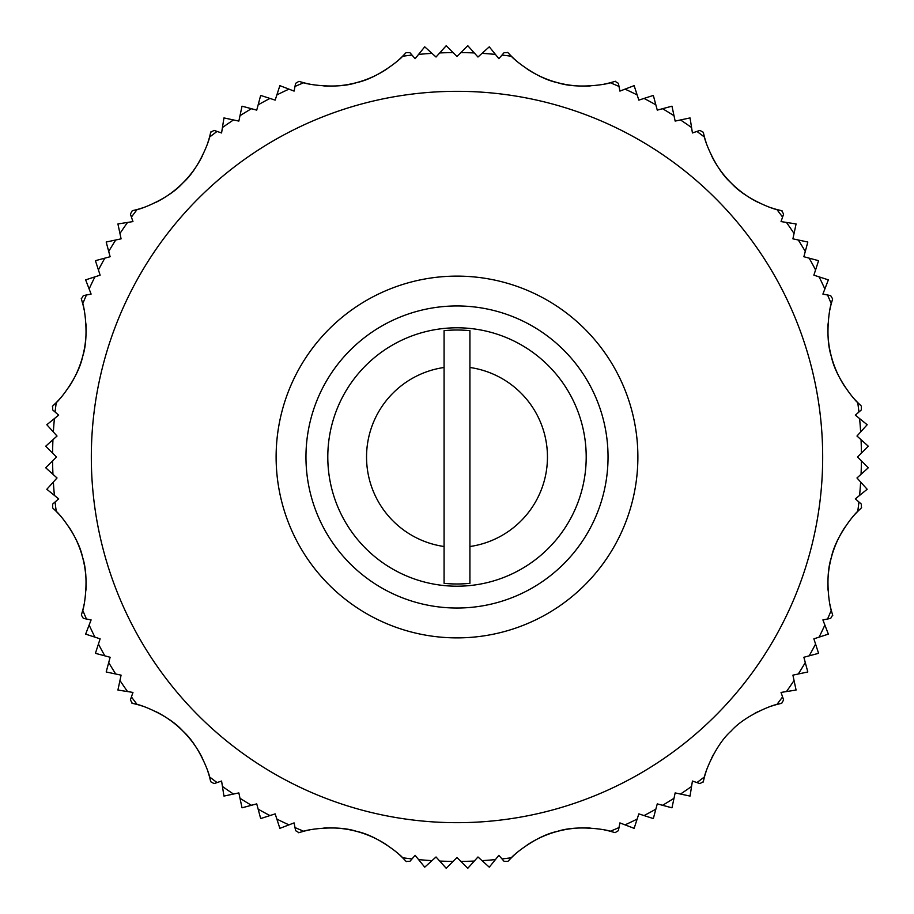 <?xml version="1.0" encoding="UTF-8"?>
<svg xmlns="http://www.w3.org/2000/svg" width="914" height="914" viewBox="0 0 914 914"><rect width="100%" height="100%" fill="white"/><g stroke="black" fill="none" stroke-linecap="round" stroke-linejoin="round"><path stroke-width="1.37" d="M444.078 583.326L444.078 546.515A90.44 90.44 0 0 1 444.078 367.485L444.078 583.326A126.989 126.989 0 0 0 469.922 583.326L469.922 330.674A126.989 126.989 0 0 0 444.078 330.674L444.078 367.485L444.078 330.674M52.384 406.353A2.582 2.582 0 0 1 52.635 406.09L56.245 402.606C58.69 401.177 78.353 377.745 82.603 356.666C89.458 336.306 84.134 306.179 82.74 303.734A404.422 404.422 0 0 1 86.442 294.993L91.103 294.091L89.138 288.973A404.422 404.422 0 0 1 94.907 276.862L100.129 275.16L98.426 269.95A404.422 404.422 0 0 1 104.836 258.159L110.126 256.731L108.709 251.441A404.422 404.422 0 0 1 115.724 239.994L121.082 238.851L119.951 233.493A404.422 404.422 0 0 1 127.549 222.433L132.964 221.576L130.394 214.093L132.267 210.723L137.134 209.523C139.956 209.5 168.713 199.046 182.926 182.914C199.058 168.702 209.5 139.956 209.523 137.134A404.422 404.422 0 0 1 217.086 131.422L221.576 132.964L222.433 127.549A404.422 404.422 0 0 1 233.493 119.951L238.851 121.082L239.994 115.724A404.422 404.422 0 0 1 251.441 108.709L256.731 110.126L258.159 104.836A404.422 404.422 0 0 1 269.95 98.426L275.16 100.129L276.862 94.907A404.422 404.422 0 0 1 288.973 89.138L294.091 91.103L295.599 83.334L298.912 81.357L303.734 82.74C306.19 84.134 336.306 89.458 356.689 82.591C377.756 78.353 401.177 58.679 402.606 56.245A404.422 404.422 0 0 1 412.02 55.08L415.139 58.667L418.578 54.406A404.422 404.422 0 0 1 431.968 53.355L436.035 57.022L439.703 52.943A404.422 404.422 0 0 1 453.127 52.589L457 56.474L460.873 52.589A404.422 404.422 0 0 1 474.297 52.943L477.965 57.022L482.032 53.355A404.422 404.422 0 0 1 495.422 54.406L498.861 58.667L501.98 55.08A404.422 404.422 0 0 1 511.394 56.245C512.823 58.69 536.255 78.353 557.334 82.603C577.694 89.458 607.821 84.134 610.266 82.74L615.088 81.357A2.582 2.582 0 0 1 615.442 81.277M406.353 861.616A2.582 2.582 0 0 1 406.09 861.365L402.606 857.755C401.177 855.31 377.745 835.647 356.666 831.397C336.306 824.542 306.179 829.866 303.734 831.26A404.422 404.422 0 0 1 294.993 827.558L294.091 822.897L288.973 824.862A404.422 404.422 0 0 1 276.862 819.093L275.16 813.871L269.95 815.574A404.422 404.422 0 0 1 258.159 809.164L256.731 803.874L251.441 805.291A404.422 404.422 0 0 1 239.994 798.276L238.851 792.918L233.493 794.049A404.422 404.422 0 0 1 222.433 786.451L221.576 781.036L214.093 783.606L210.723 781.733L209.523 776.866C209.5 774.044 199.046 745.287 182.914 731.074C168.702 714.942 139.956 704.5 137.134 704.477A404.422 404.422 0 0 1 131.422 696.914L132.964 692.424L127.549 691.567A404.422 404.422 0 0 1 119.951 680.507L121.082 675.149L115.724 674.006A404.422 404.422 0 0 1 108.709 662.559L110.126 657.269L104.836 655.841A404.422 404.422 0 0 1 98.426 644.05L100.129 638.84L94.907 637.138A404.422 404.422 0 0 1 89.138 625.027L91.103 619.909L83.334 618.401L81.357 615.088L82.74 610.266C84.134 607.81 89.458 577.694 82.591 557.312C78.353 536.244 58.679 512.823 56.245 511.394A404.422 404.422 0 0 1 55.08 501.98L58.667 498.861L54.406 495.422A404.422 404.422 0 0 1 53.355 482.032L57.022 477.965L52.943 474.297A404.422 404.422 0 0 1 52.589 460.873L56.474 457L52.589 453.127A404.422 404.422 0 0 1 52.943 439.703L57.022 436.035L53.355 431.968A404.422 404.422 0 0 1 54.406 418.578L58.667 415.139L55.08 412.02A404.422 404.422 0 0 1 56.245 402.606A103.362 103.362 0 0 0 60.632 397.887M861.616 507.647A2.582 2.582 0 0 1 861.365 507.91L857.755 511.394C855.31 512.823 835.647 536.255 831.397 557.334C824.542 577.694 829.866 607.821 831.26 610.266A404.422 404.422 0 0 1 827.558 619.006L822.897 619.909L824.862 625.027A404.422 404.422 0 0 1 819.093 637.138L813.871 638.84L815.574 644.05A404.422 404.422 0 0 1 809.164 655.841L803.874 657.269L805.291 662.559A404.422 404.422 0 0 1 798.276 674.006L792.918 675.149L794.049 680.507A404.422 404.422 0 0 1 786.451 691.567L781.036 692.424L783.606 699.907L781.733 703.277L776.866 704.477C774.044 704.5 745.287 714.954 731.074 731.086C714.942 745.298 704.5 774.044 704.477 776.866A404.422 404.422 0 0 1 696.914 782.578L692.424 781.036L691.567 786.451A404.422 404.422 0 0 1 680.507 794.049L675.149 792.918L674.006 798.276A404.422 404.422 0 0 1 662.559 805.291L657.269 803.874L655.841 809.164A404.422 404.422 0 0 1 644.05 815.574L638.84 813.871L637.138 819.093A404.422 404.422 0 0 1 625.027 824.862L619.909 822.897L618.401 830.666L615.088 832.643L610.266 831.26C607.81 829.866 577.694 824.542 557.312 831.409C536.244 835.647 512.823 855.321 511.394 857.755A404.422 404.422 0 0 1 501.98 858.92L498.861 855.333L495.422 859.594A404.422 404.422 0 0 1 482.032 860.645L477.965 856.978L474.297 861.057A404.422 404.422 0 0 1 460.873 861.411L457 857.526L453.127 861.411A404.422 404.422 0 0 1 439.703 861.057L436.035 856.978L431.968 860.645A404.422 404.422 0 0 1 418.578 859.594L415.139 855.333L412.02 858.92A404.422 404.422 0 0 1 402.606 857.755A103.362 103.362 0 0 0 397.887 853.368M603.994 84.179A103.362 103.362 0 0 0 610.266 82.74A404.422 404.422 0 0 1 619.006 86.442L619.909 91.103L625.027 89.138A404.422 404.422 0 0 1 637.138 94.907L638.84 100.129L644.05 98.426A404.422 404.422 0 0 1 655.841 104.836L657.269 110.126L662.559 108.709A404.422 404.422 0 0 1 674.006 115.724L675.149 121.082L680.507 119.951A404.422 404.422 0 0 1 691.567 127.549L692.424 132.964L699.907 130.394L703.277 132.267L704.477 137.134C704.5 139.956 714.954 168.713 731.086 182.926C745.298 199.058 774.044 209.5 776.866 209.523A404.422 404.422 0 0 1 782.578 217.086L781.036 221.576L786.451 222.433A404.422 404.422 0 0 1 794.049 233.493L792.918 238.851L798.276 239.994A404.422 404.422 0 0 1 805.291 251.441L803.874 256.731L809.164 258.159A404.422 404.422 0 0 1 815.574 269.95L813.871 275.16L819.093 276.862A404.422 404.422 0 0 1 824.862 288.973L822.897 294.091L830.666 295.599L832.643 298.912L831.26 303.734C829.866 306.19 824.542 336.306 831.409 356.689C835.647 377.756 855.321 401.177 857.755 402.606A404.422 404.422 0 0 1 858.92 412.02L855.333 415.139L859.594 418.578A404.422 404.422 0 0 1 860.645 431.968L856.978 436.035L861.057 439.703A404.422 404.422 0 0 1 861.411 453.127L857.526 457L861.411 460.873A404.422 404.422 0 0 1 861.057 474.297L856.978 477.965L860.645 482.032A404.422 404.422 0 0 1 859.594 495.422L855.333 498.861L858.92 501.98A404.422 404.422 0 0 1 857.755 511.394A103.362 103.362 0 0 0 853.368 516.113M52.943 439.703L45.7 446.226L52.589 453.127M54.406 418.578L46.831 424.724L53.355 431.968M84.179 310.006A103.362 103.362 0 0 0 82.74 303.734L81.357 298.912A2.582 2.582 0 0 1 81.277 298.558M86.442 294.993L83.334 295.599L81.357 298.912M52.635 406.09L52.692 409.94L55.08 412.02M94.907 276.862L85.642 279.867L89.138 288.973M104.836 258.159L95.422 260.673L98.426 269.95M115.724 239.994L106.184 242.027L108.709 251.441M127.549 222.433L117.917 223.953L119.951 233.493M207.627 143.281A103.362 103.362 0 0 0 209.523 137.134L210.723 132.267A2.582 2.582 0 0 1 210.837 131.913M217.086 131.422L214.093 130.394L210.723 132.267M233.493 119.951L223.953 117.917L222.433 127.549M251.441 108.709L242.027 106.184L239.994 115.724M269.95 98.426L260.673 95.422L258.159 104.836M288.973 89.138L279.867 85.642L276.862 94.907M397.898 60.632A103.362 103.362 0 0 0 402.606 56.245L406.09 52.635L409.94 52.692L412.02 55.08M431.968 53.355L424.724 46.831L418.578 54.406M453.127 52.589L446.226 45.7L439.703 52.943M474.297 52.943L467.774 45.7L460.873 52.589M495.422 54.406L489.276 46.831L482.032 53.355M618.401 83.334L619.006 86.442L618.401 83.334L615.088 81.357M507.647 52.384A2.582 2.582 0 0 1 507.91 52.635L504.06 52.692L501.98 55.08M507.91 52.635L511.394 56.245A103.362 103.362 0 0 0 516.113 60.632M637.138 94.907L634.133 85.642L625.027 89.138M655.841 104.836L653.327 95.422L644.05 98.426M674.006 115.724L671.973 106.184L662.559 108.709M691.567 127.549L690.047 117.917L680.507 119.951M770.719 207.627A103.362 103.362 0 0 0 776.866 209.523L781.733 210.723A2.582 2.582 0 0 1 782.087 210.837M782.578 217.086L783.606 214.093L781.733 210.723M794.049 233.493L796.083 223.953L786.451 222.433M805.291 251.441L807.816 242.027L798.276 239.994M815.574 269.95L818.578 260.673L809.164 258.159M824.862 288.973L828.358 279.867L819.093 276.862M853.368 397.898A103.362 103.362 0 0 0 857.755 402.606L861.365 406.09L861.308 409.94L858.92 412.02M860.645 431.968L867.169 424.724L859.594 418.578M861.411 453.127L868.3 446.226L861.057 439.703M861.057 474.297L868.3 467.774L861.411 460.873M859.594 495.422L867.169 489.276L860.645 482.032M829.821 603.994A103.362 103.362 0 0 0 831.26 610.266L832.643 615.088A2.582 2.582 0 0 1 832.723 615.442M830.666 618.401L827.558 619.006L830.666 618.401L832.643 615.088M861.365 507.91L861.308 504.06L858.92 501.98M819.093 637.138L828.358 634.133L824.862 625.027M809.164 655.841L818.578 653.327L815.574 644.05M798.276 674.006L807.816 671.973L805.291 662.559M786.451 691.567L796.083 690.047L794.049 680.507M706.373 770.719A103.362 103.362 0 0 0 704.477 776.866L703.277 781.733A2.582 2.582 0 0 1 703.163 782.087M696.914 782.578L699.907 783.606L703.277 781.733M680.507 794.049L690.047 796.083L691.567 786.451M662.559 805.291L671.973 807.816L674.006 798.276M644.05 815.574L653.327 818.578L655.841 809.164M625.027 824.862L634.133 828.358L637.138 819.093M516.102 853.368A103.362 103.362 0 0 0 511.394 857.755L507.91 861.365L504.06 861.308L501.98 858.92M482.032 860.645L489.276 867.169L495.422 859.594M460.873 861.411L467.774 868.3L474.297 861.057M439.703 861.057L446.226 868.3L453.127 861.411M418.578 859.594L424.724 867.169L431.968 860.645M310.006 829.821A103.362 103.362 0 0 0 303.734 831.26L298.912 832.643A2.582 2.582 0 0 1 298.558 832.723M294.993 827.558L295.599 830.666L298.912 832.643M406.09 861.365L409.94 861.308L412.02 858.92M276.862 819.093L279.867 828.358L288.973 824.862M258.159 809.164L260.673 818.578L269.95 815.574M239.994 798.276L242.027 807.816L251.441 805.291M222.433 786.451L223.953 796.083L233.493 794.049M143.281 706.373A103.362 103.362 0 0 0 137.134 704.477L132.267 703.277A2.582 2.582 0 0 1 131.913 703.163M131.422 696.914L130.394 699.907L132.267 703.277M119.951 680.507L117.917 690.047L127.549 691.567M108.709 662.559L106.184 671.973L115.724 674.006M98.426 644.05L95.422 653.327L104.836 655.841M89.138 625.027L85.642 634.133L94.907 637.138M60.632 516.102A103.362 103.362 0 0 0 56.245 511.394L52.635 507.91L52.692 504.06L55.08 501.98M53.355 482.032L46.831 489.276L54.406 495.422M457 327.795A129.205 129.205 0 0 1 568.896 521.597A129.205 129.205 0 0 1 345.104 521.597A129.205 129.205 0 0 1 457 327.795A129.205 129.205 0 0 1 568.896 521.597A129.205 129.205 0 0 1 345.104 521.597A129.205 129.205 0 0 1 457 327.795M457 305.95A151.05 151.05 0 0 1 587.805 532.519A151.05 151.05 0 0 1 326.195 532.519A151.05 151.05 0 0 1 457 305.95M457 276.119A180.881 180.881 0 0 1 613.648 547.44A180.881 180.881 0 0 1 300.352 547.44A180.881 180.881 0 0 1 457 276.119M52.589 460.873L45.7 467.774L52.943 474.297M844.97 386.851A103.362 103.362 0 0 1 828.061 323.773M829.821 310.006A103.362 103.362 0 0 1 831.26 303.734A404.422 404.422 0 0 0 827.558 294.993M757.923 202.268A103.362 103.362 0 0 1 711.732 156.088M706.373 143.292A103.362 103.362 0 0 1 704.477 137.134A404.422 404.422 0 0 0 696.914 131.422M590.238 85.939A103.362 103.362 0 0 1 527.149 69.03M386.851 69.03A103.362 103.362 0 0 1 323.773 85.939M310.006 84.179A103.362 103.362 0 0 1 303.734 82.74A404.422 404.422 0 0 0 294.993 86.442M202.268 156.077A103.362 103.362 0 0 1 156.088 202.268M143.292 207.627A103.362 103.362 0 0 1 137.134 209.523A404.422 404.422 0 0 0 131.422 217.086M85.939 323.762A103.362 103.362 0 0 1 69.03 386.851M69.03 527.149A103.362 103.362 0 0 1 85.939 590.227M84.179 603.994A103.362 103.362 0 0 1 82.74 610.266A404.422 404.422 0 0 0 86.442 619.006M156.077 711.732A103.362 103.362 0 0 1 202.268 757.912M207.627 770.708A103.362 103.362 0 0 1 209.523 776.866A404.422 404.422 0 0 0 217.086 782.578M323.762 828.061A103.362 103.362 0 0 1 386.851 844.97M527.149 844.97A103.362 103.362 0 0 1 590.227 828.061M603.994 829.821A103.362 103.362 0 0 1 610.266 831.26A404.422 404.422 0 0 0 619.006 827.558M711.732 757.923A103.362 103.362 0 0 1 713.731 754.13M754.518 713.514A103.362 103.362 0 0 1 757.912 711.732M770.708 706.373A103.362 103.362 0 0 1 776.866 704.477A404.422 404.422 0 0 0 782.578 696.914M828.061 590.238A103.362 103.362 0 0 1 844.97 527.149M469.922 583.326L469.922 546.515A90.44 90.44 0 0 0 469.922 367.485L469.922 330.674M457 91.32A365.68 365.68 0 0 1 773.69 639.834A365.68 365.68 0 0 1 140.31 639.834A365.68 365.68 0 0 1 457 91.32"/></g></svg>
